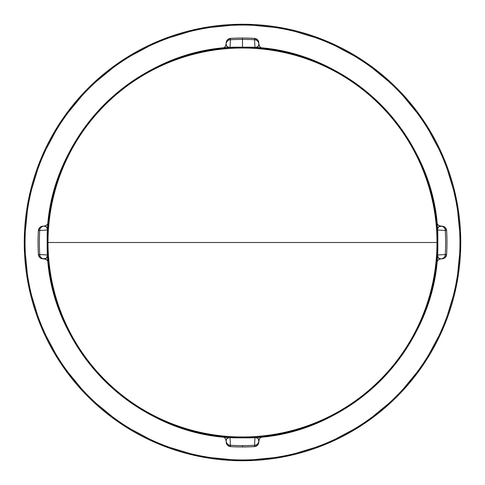 <?xml version="1.0" encoding="UTF-8"?>
<svg xmlns="http://www.w3.org/2000/svg" width="485" height="485" viewBox="0 0 485 485"><rect width="100%" height="100%" fill="white"/><g stroke="black" fill="none" stroke-linecap="round" stroke-linejoin="round"><path stroke-width="0.73" d="M262.943 436.706A4.595 4.595 -96 0 0 258.863 440.998A4.595 4.595 84 0 1 262.931 436.706A4.595 4.595 0 0 0 258.857 441.029L258.863 440.998C259.748 439.549 258.456 438.355 254.977 437.421L254.546 445.266A4.595 4.547 3 0 0 258.863 440.998A4.595 4.547 -177 0 1 254.546 445.266L254.473 446.612A204.464 204.464 0 0 1 242.5 446.964A204.464 204.464 0 0 0 254.473 446.612L257.462 445.266L258.796 442.265L258.444 439.07L257.129 437.816L254.977 437.421A195.322 195.322 0 0 1 242.5 437.822L242.5 437.779A195.279 195.279 0 0 1 47.221 242.5C44.535 138.152 138.152 44.535 242.5 47.221C346.848 44.535 440.465 138.152 437.779 242.5L47.221 242.5A195.279 195.279 0 0 1 242.5 47.221A195.279 195.279 0 0 1 437.779 242.5A195.279 195.279 0 0 1 242.5 437.779C138.152 440.465 44.535 346.848 47.221 242.5L437.779 242.5C440.465 346.848 346.848 440.465 242.5 437.779L242.5 437.822A195.322 195.322 0 0 1 230.023 437.421L230.454 445.266A203.124 203.124 0 0 0 242.5 445.624A203.124 203.124 0 0 1 230.454 445.266A4.595 4.547 177 0 1 226.137 440.998L226.204 442.265L227.538 445.266L230.527 446.612A204.464 204.464 0 0 0 242.5 446.964L242.5 445.624A203.124 203.124 0 0 0 254.546 445.266L254.977 437.421A195.322 195.322 0 0 1 230.023 437.421L227.326 438.161L226.556 439.07L226.137 440.998A4.595 4.547 -3 0 0 230.454 445.266L230.023 437.421C226.543 438.355 225.252 439.549 226.137 440.998L226.143 441.029A4.595 4.595 0 0 0 222.069 436.706A4.595 4.595 -84 0 1 226.137 440.998A4.595 4.595 96 0 0 222.069 436.706M230.454 39.734A4.595 4.547 -177 0 0 226.137 44.002L226.556 45.929L227.326 46.839L230.023 47.578L230.527 38.388A4.595 4.595 0 0 0 226.204 42.735A4.595 4.595 0 0 1 230.527 38.388L227.538 39.734L226.204 42.735L226.137 44.002A4.595 4.547 3 0 1 230.454 39.734A203.124 203.124 0 0 1 242.5 39.376L242.5 38.036A204.464 204.464 0 0 0 230.527 38.388A204.464 204.464 0 0 1 254.473 38.388A204.464 204.464 0 0 0 242.5 38.036L242.5 39.376A203.124 203.124 0 0 1 254.546 39.734A203.124 203.124 0 0 0 230.454 39.734L230.023 47.578A195.322 195.322 0 0 1 242.5 47.178L242.5 39.376L242.5 47.178A195.322 195.322 0 0 1 254.977 47.578L254.546 39.734A4.595 4.547 -3 0 1 258.863 44.002L258.796 42.735L257.462 39.734L254.473 38.388L254.977 47.578L257.674 46.839L258.444 45.929L258.863 44.002A4.595 4.547 177 0 0 254.546 39.734M242.5 25.056A217.444 217.444 0 0 1 459.944 242.5A217.444 217.444 0 0 1 242.5 459.944A217.444 217.444 0 0 1 25.056 242.5A217.444 217.444 0 0 1 242.5 25.056M242.5 436.973A194.473 194.473 0 0 0 436.973 242.5A194.473 194.473 0 0 0 242.5 48.027A194.473 194.473 0 0 0 48.027 242.5A194.473 194.473 0 0 0 242.5 436.973M242.5 460.75A218.25 218.25 0 0 1 24.25 242.5A218.25 218.25 0 0 1 242.5 24.25L285.077 28.445L326.023 40.861L363.756 61.031L396.827 88.173L423.969 121.244L444.139 158.977L456.555 199.923L460.75 242.5L456.555 285.077L444.139 326.023L423.969 363.756L396.827 396.827L363.756 423.969L326.023 444.139L285.077 456.555L242.5 460.75L199.923 456.555L158.977 444.139L121.244 423.969L88.173 396.827L61.031 363.756L40.861 326.023L28.445 285.077L24.25 242.5L28.445 199.923L40.861 158.977L61.031 121.244L88.173 88.173L121.244 61.031L158.977 40.861L199.923 28.445L242.5 24.25A218.25 218.25 0 0 1 460.75 242.5A218.25 218.25 0 0 1 242.5 460.75M262.967 48.3L262.967 48.3A4.595 4.595 96 0 1 262.949 48.3L256.486 47.724M436.706 222.057A4.595 4.595 174 0 0 440.998 226.137A4.595 4.595 -6 0 1 436.706 222.069A4.595 4.595 0 0 0 441.029 226.143L440.998 226.137C439.549 225.252 438.355 226.543 437.421 230.023L445.266 230.454A4.595 4.547 -87 0 0 440.998 226.137A4.595 4.547 93 0 1 445.266 230.454A203.124 203.124 0 0 1 445.266 254.546A4.595 4.547 87 0 1 440.998 258.863L442.265 258.796L445.266 257.462L446.612 254.473A204.464 204.464 0 0 0 446.612 230.527L445.266 227.538L442.265 226.204L439.07 226.556L437.816 227.871L437.421 230.023A195.322 195.322 0 0 1 437.421 254.977L445.266 254.546A203.124 203.124 0 0 0 445.266 230.454L437.379 230.029L436.7 222.033A4.595 4.595 0 0 0 436.7 222.051L436.7 222.033M436.7 262.967L436.7 262.967A4.595 4.595 -174 0 1 436.7 262.949L437.379 254.971L438.161 257.674L439.07 258.444L440.998 258.863A4.595 4.547 -93 0 0 445.266 254.546L437.379 254.971L437.276 256.486M256.413 437.282L262.967 436.7A4.595 4.595 0 0 0 262.949 436.7L262.967 436.7M254.546 445.266A203.124 203.124 0 0 1 242.5 445.624L242.5 446.964A204.464 204.464 0 0 1 230.527 446.612A4.595 4.595 0 0 1 226.204 442.265A4.595 4.595 0 0 0 230.527 446.612L230.454 445.266M222.033 436.7L222.033 436.7A4.595 4.595 -84 0 1 222.051 436.7A4.595 4.595 0 0 1 222.051 436.7L228.514 437.276M48.294 262.943A4.595 4.595 -6 0 0 44.002 258.863A4.595 4.595 174 0 1 48.294 262.931A4.595 4.595 0 0 0 43.971 258.857L44.002 258.863C45.451 259.748 46.645 258.456 47.578 254.977L39.734 254.546A4.595 4.547 93 0 0 44.002 258.863A4.595 4.547 -87 0 1 39.734 254.546A203.124 203.124 0 0 1 39.734 230.454A4.595 4.547 -93 0 1 44.002 226.137L42.735 226.204L39.734 227.538L38.388 230.527A204.464 204.464 0 0 0 38.388 254.473L39.734 257.462L42.735 258.796L45.929 258.444L47.184 257.129L47.578 254.977A195.322 195.322 0 0 1 47.578 230.023L39.734 230.454A203.124 203.124 0 0 0 39.734 254.546L47.621 254.971L48.3 262.967A4.595 4.595 0 0 0 48.3 262.949L48.3 262.967M48.3 222.033L48.3 222.033A4.595 4.595 6 0 1 48.3 222.051A4.595 4.595 0 0 1 48.3 222.045L47.621 230.029L46.839 227.326L45.929 226.556L43.971 226.143A4.595 4.595 0 0 0 48.294 222.069A4.595 4.595 6 0 1 44.002 226.137A4.595 4.547 87 0 0 39.734 230.454L47.621 230.029L47.724 228.514M222.057 48.294A4.595 4.595 84 0 0 226.137 44.002A4.595 4.595 -96 0 1 222.069 48.294A4.595 4.595 0 0 0 226.143 43.971L226.137 44.002C225.252 45.451 226.543 46.645 230.023 47.578L222.033 48.3M48.306 263.034L54.544 295.462M54.593 295.632L66.215 326.502M66.257 326.593L83.038 355.214L104.421 380.579L129.786 401.962L158.316 418.694M158.498 418.785L189.368 430.407M189.538 430.456L221.966 436.694M263.034 436.694L295.462 430.456M295.632 430.407L326.502 418.785M326.593 418.743L355.214 401.962L380.579 380.579L401.962 355.214L418.694 326.684M418.785 326.502L430.407 295.632M430.456 295.462L436.694 263.034M436.694 221.966L430.456 189.538M430.407 189.368L418.785 158.498M418.743 158.407L401.962 129.786L380.579 104.421L355.214 83.038L326.684 66.306M326.502 66.215L295.632 54.593M295.462 54.544L263.034 48.306M221.966 48.306L189.538 54.544M189.368 54.593L158.498 66.215M158.407 66.257L129.786 83.038L104.421 104.421L83.038 129.786L66.306 158.316M66.215 158.498L54.593 189.368M54.544 189.538L48.306 221.966M39.734 254.546L38.836 254.498M258.941 440.362L258.796 442.265A4.595 4.595 0 0 1 254.473 446.612L254.486 446.4M445.266 230.454L446.612 230.527A4.595 4.595 0 0 0 442.265 226.204A4.595 4.595 0 0 1 446.612 230.527L446.164 230.502M226.058 44.638L226.204 42.735A4.595 4.595 0 0 1 230.527 38.388L230.514 38.6M258.941 44.638L258.857 43.971A4.595 4.595 0 0 0 262.931 48.294A4.595 4.595 96 0 1 258.863 44.002L258.796 42.735A4.595 4.595 0 0 0 254.473 38.388M440.362 258.941L441.029 258.857A4.595 4.595 0 0 0 436.706 262.931A4.595 4.595 -174 0 1 440.998 258.863L442.265 258.796A4.595 4.595 0 0 0 446.612 254.473L445.266 254.546M38.388 254.473A4.595 4.595 0 0 0 42.735 258.796L44.638 258.941M47.718 256.413L47.578 254.977A195.322 195.322 0 0 1 47.578 230.023C46.645 226.543 45.451 225.252 44.002 226.137L42.735 226.204A4.595 4.595 0 0 0 38.388 230.527L39.734 230.454M47.621 254.971L47.772 257.098M47.815 257.705L47.876 258.463M47.912 258.905L48.015 260.051M48.045 260.415L48.179 261.785M48.203 262.046L48.27 262.694M48.27 222.306L48.203 222.954M48.179 223.209L48.045 224.585M48.015 224.949L47.906 226.222M47.888 226.416L47.803 227.465M47.785 227.695L47.736 228.374M47.724 228.55L47.621 230.029M44.002 226.137A4.595 4.595 -174 0 0 48.294 222.069M254.971 437.379L257.098 437.228M257.705 437.185L258.463 437.124M258.905 437.088L260.051 436.985M260.415 436.955L261.785 436.821M262.046 436.797L262.694 436.73M222.306 436.73L222.954 436.797M223.209 436.821L224.585 436.955M224.949 436.985L226.222 437.094M226.416 437.112L227.465 437.197M227.695 437.215L228.374 437.264M228.55 437.276L230.029 437.379M436.706 262.931A4.595 4.595 6 0 1 440.998 258.863C439.549 259.748 438.355 258.456 437.421 254.977A195.322 195.322 0 0 0 437.421 230.023L437.282 228.587M437.379 230.029L437.228 227.901M437.185 227.295L437.124 226.537M437.088 226.095L436.985 224.949M436.955 224.585L436.821 223.215M436.797 222.954L436.73 222.306M436.73 262.694L436.797 262.046M436.821 261.791L436.955 260.415M436.985 260.051L437.094 258.778M437.112 258.584L437.197 257.535M437.215 257.305L437.264 256.626M437.276 256.45L437.379 254.971M262.931 48.294A4.595 4.595 -84 0 1 258.863 44.002C259.748 45.451 258.456 46.645 254.977 47.578A195.322 195.322 0 0 0 230.023 47.578L228.587 47.718M230.029 47.621L227.901 47.772M227.295 47.815L226.537 47.876M226.095 47.912L224.949 48.015M224.585 48.045L223.215 48.179M222.954 48.203L222.306 48.27M262.694 48.27L262.046 48.203M261.791 48.179L260.415 48.045M260.051 48.015L258.778 47.906M258.584 47.888L257.535 47.803M257.305 47.785L256.626 47.736M256.45 47.724L254.971 47.621M440.362 226.058L442.265 226.204M226.058 440.362L226.204 442.265M43.971 226.143L44.638 226.058"/></g></svg>
